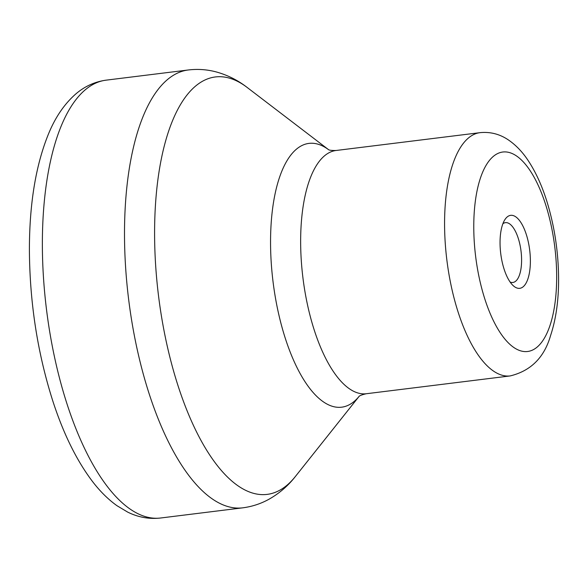 <?xml version="1.0" encoding="UTF-8"?>
<svg xmlns="http://www.w3.org/2000/svg" width="588" height="588" viewBox="0 0 588 588"><rect width="100%" height="100%" fill="white"/><g stroke="black" fill="none" stroke-linecap="round" stroke-linejoin="round"><path stroke-width="0.88" d="M510.105 282.034A30.135 11.951 82.9 0 0 512.868 282.468A30.135 11.951 82.9 0 0 521.027 251.091A30.135 11.951 82.9 0 0 505.46 222.646A30.135 11.951 82.9 0 0 502.887 223.741M500.043 242.646A36.772 14.582 82.9 0 0 513.03 285.496A36.772 14.582 82.9 0 0 529.678 250.018A36.772 14.582 82.9 0 0 504.879 219.669A36.772 14.582 82.9 0 0 500.043 242.646M473.766 226.762A100.504 39.852 82.9 0 0 535.918 348.052A100.504 39.852 82.9 0 0 535.918 180.619A100.504 39.852 82.9 0 0 473.766 226.762M42.365 244.101A220.61 87.487 82.9 0 0 160.421 518.028C149.058 519.278 138.129 517.293 127.633 512.075L116.924 505.673C107.898 499.197 99.534 490.84 91.831 480.609C76.315 459.875 63.306 433.349 52.817 401.031C37.485 352.866 29.679 302.386 29.4 249.599C29.444 203.22 35.919 164.383 48.841 133.101C55.603 116.88 64.526 103.885 75.595 94.139C84.562 86.385 94.764 81.717 106.215 80.144A220.61 87.487 82.9 0 0 42.365 244.101M106.215 80.144L188.351 69.972A220.61 87.487 82.9 0 0 124.502 233.936A220.61 87.487 82.9 0 0 242.557 507.856L160.421 518.028M188.351 69.972C197.722 68.855 206.925 69.487 215.95 71.854C227.46 75.007 237.883 80.225 247.21 87.494A210.291 83.393 82.9 0 0 154.593 233.304A210.291 83.393 82.9 0 0 203.691 445.234A210.291 83.393 82.9 0 0 295.367 476.508C288.091 485.842 279.256 493.442 268.87 499.3C260.69 503.806 251.921 506.658 242.557 507.856M328.479 149.609A132.888 52.692 82.9 0 0 270.553 242.197A132.888 52.692 82.9 0 0 301.306 375.651A132.888 52.692 82.9 0 0 359.04 396.459L295.367 476.508M480.051 132.66A122.561 48.606 82.9 0 0 444.572 223.749A122.561 48.606 82.9 0 0 510.163 375.93C530.824 370.91 544.29 357.467 550.559 335.601C555.983 319.284 558.666 300.328 558.6 278.734C558.424 252.406 554.638 227.034 547.252 202.603C542.334 186.565 536.124 172.791 528.634 161.281C522.864 152.358 516.139 145.251 508.444 139.973C499.793 134.086 490.326 131.646 480.051 132.66L336.115 150.484A122.561 48.606 82.9 0 0 300.644 241.565A122.561 48.606 82.9 0 0 366.236 393.747C361.958 394.732 359.511 395.68 358.893 396.584M328.501 149.617L247.21 87.494M336.115 150.484C331.728 150.572 329.126 150.249 328.302 149.521M510.163 375.93L366.236 393.747"/></g></svg>
